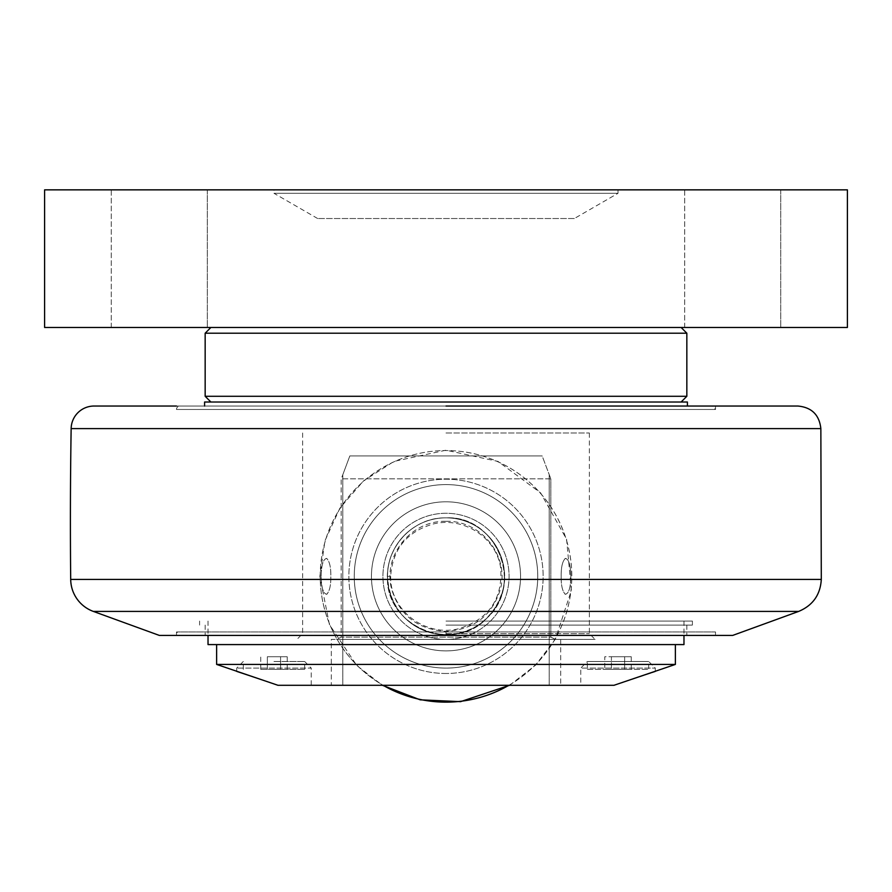 <?xml version="1.0" encoding="UTF-8"?>
<svg xmlns="http://www.w3.org/2000/svg" width="892" height="892" viewBox="0 0 892 892"><rect width="100%" height="100%" fill="white"/><g stroke="black" fill="none" stroke-linecap="round" stroke-linejoin="round"><path stroke-width="0.67" stroke-dasharray="4.46 3.34" d="M267.355 656.735L287.213 656.735L267.355 656.735L267.355 669.357L260.732 669.357L267.355 669.357L267.355 656.735M260.732 669.357L260.732 656.735M280.59 669.357L267.355 669.357L280.59 669.357L280.59 656.735L280.59 669.357L287.213 669.357L280.59 669.357M287.213 669.357L287.213 656.735M273.967 669.357L304.651 669.357L273.967 669.357M273.967 661.496L304.651 661.496L273.967 661.496M446 621.066L692.404 621.066L446 621.066M208.026 644.582L683.974 644.582M446 644.582L675.367 644.582L446 644.582M446 406.038L715.507 406.038L176.493 406.038L176.493 409.473L715.507 409.473L176.493 409.473A3.445 3.445 0 0 1 179.928 406.038M712.072 635.405L179.928 635.405L712.072 635.405A3.445 3.445 0 0 0 715.507 631.971L176.493 631.971L715.507 631.971L715.507 635.405L205.16 635.405L715.507 635.405M446 625.08L692.404 625.08L446 625.08M159.289 635.405L732.711 635.405M204.591 402.024L687.409 402.024M681.109 402.024L210.891 402.024L681.109 402.024M94.084 406.038L797.916 406.038M446 633.688L589.356 633.688L446 633.688M446 639.419L595.087 639.419L446 639.419A63.076 63.076 0 0 1 382.924 576.343A63.076 63.076 0 0 1 446 513.268A63.076 63.076 0 0 1 509.076 576.343A63.076 63.076 0 0 1 446 639.419A63.076 63.076 0 0 1 382.924 576.343A63.076 63.076 0 0 1 446 513.268A63.076 63.076 0 0 1 509.076 576.343A63.076 63.076 0 0 1 446 639.419A63.076 63.076 0 0 0 509.076 576.343A63.076 63.076 0 0 0 446 513.268A63.076 63.076 0 0 0 382.924 576.343A63.076 63.076 0 0 0 446 639.419A63.076 63.076 0 0 0 509.076 576.343A63.076 63.076 0 0 0 446 513.268A63.076 63.076 0 0 0 382.924 576.343A63.076 63.076 0 0 0 446 639.419M446 521.296C480.877 520.304 509.187 555.337 500.512 588.72C492.507 615.279 474.343 629.507 446 631.391C417.657 629.529 399.482 615.29 391.488 588.675C382.813 555.203 411.134 520.404 446 521.296M446 432.988L589.356 432.988L446 432.988M390.663 576.343C389.759 609.916 424.748 637.133 458.443 628.793C488.615 619.461 502.709 599.279 500.713 568.26C496.755 538.155 464.208 516.457 433.601 523.894C406.852 531.587 392.547 549.071 390.663 576.343L387.507 576.343C389.492 605.98 404.611 624.991 432.865 633.342C462.357 637.958 484.3 627.466 498.695 601.855C518.096 564.881 487.668 516.178 446.011 517.862A58.493 58.493 0 0 1 504.493 576.343A58.493 58.493 0 0 1 446 634.836A58.493 58.493 0 0 1 387.507 576.343A58.493 58.493 0 0 1 446 517.851A58.493 58.493 0 0 0 387.507 576.343A58.493 58.493 0 0 0 446 634.836A58.493 58.493 0 0 0 504.493 576.343A58.493 58.493 0 0 0 446 517.851C414.379 517.315 387.017 544.722 387.507 576.343C384.72 626.552 453.883 654.828 487.355 617.699C524.44 584.271 496.32 515.13 446 517.851C482.472 516.803 512.086 554.021 503.01 589.489C494.636 617.721 475.637 632.829 446 634.836C416.363 632.852 397.353 617.721 388.99 589.445C379.925 553.887 409.54 516.903 446 517.862A58.493 58.493 0 0 1 504.493 576.343A58.493 58.493 0 0 1 446 634.836A58.493 58.493 0 0 1 387.507 576.343A58.493 58.493 0 0 1 446 517.851A58.493 58.493 0 0 0 387.507 576.343A58.493 58.493 0 0 0 446 634.836A58.493 58.493 0 0 0 504.493 576.343A58.493 58.493 0 0 0 446 517.851C414.423 517.315 386.95 544.822 387.507 576.343C386.95 544.822 414.423 517.315 446 517.851C496.32 515.13 524.44 584.271 487.355 617.699C453.883 654.828 384.72 626.552 387.507 576.343M561.168 576.343C561.035 567.312 562.428 561.313 565.35 558.381C568.784 559.061 570.612 565.049 570.835 576.321C570.59 587.995 568.695 593.961 565.138 594.217C562.361 591.039 561.046 585.085 561.168 576.343M321.165 576.343C321.41 564.681 323.317 558.726 326.862 558.47C329.639 561.648 330.954 567.602 330.832 576.343C330.965 585.375 329.572 591.374 326.65 594.306C323.216 593.615 321.388 587.627 321.165 576.343C321.421 588.018 323.317 593.972 326.862 594.217C329.627 591.084 330.943 585.13 330.832 576.343C330.965 567.301 329.572 561.313 326.65 558.381C323.205 559.083 321.376 565.071 321.165 576.343M570.835 576.343C570.579 564.669 568.683 558.715 565.138 558.47C562.373 561.603 561.057 567.557 561.168 576.343C561.035 585.386 562.428 591.374 565.35 594.306C568.795 593.604 570.624 587.616 570.835 576.343M205.16 396.282L686.84 396.282M686.84 333.207L205.16 333.207M681.109 327.476L210.891 327.476L681.109 327.476M574.337 218.529L317.663 218.529L574.337 218.529L618.033 193.296L618.033 189.851L273.967 189.851L618.033 189.851M317.663 218.529L273.967 193.296L618.033 193.296L273.967 193.296L273.967 189.851M111.255 327.476L111.255 189.851L207.312 189.851L111.255 189.851L207.312 189.851L111.255 189.851L111.255 327.476L207.312 327.476L111.255 327.476M684.688 327.476L684.688 189.851L780.745 189.851L684.688 189.851L780.745 189.851L684.688 189.851L684.688 327.476L780.745 327.476L684.688 327.476M44.6 189.851L44.6 327.476L847.4 327.476L847.4 189.851L44.6 189.851M446 484.59A91.753 91.753 0 0 1 537.753 576.343A91.753 91.753 0 0 1 446 668.097A91.753 91.753 0 0 1 354.247 576.343A91.753 91.753 0 0 1 446 484.59A91.753 91.753 0 0 1 525.455 622.215A91.753 91.753 0 0 1 366.545 622.215A91.753 91.753 0 0 1 446 484.59A91.753 91.753 0 0 1 537.753 576.343A91.753 91.753 0 0 1 446 668.097A91.753 91.753 0 0 1 354.247 576.343A91.753 91.753 0 0 1 446 484.59A91.753 91.753 0 0 0 366.545 622.215A91.753 91.753 0 0 0 525.455 622.215A91.753 91.753 0 0 0 446 484.59M446 501.795A74.549 74.549 0 0 1 520.549 576.343A74.549 74.549 0 0 1 446 650.892A74.549 74.549 0 0 1 371.451 576.343A74.549 74.549 0 0 1 446 501.795A74.549 74.549 0 0 1 520.549 576.343A74.549 74.549 0 0 1 446 650.892A74.549 74.549 0 0 1 371.451 576.343A74.549 74.549 0 0 1 446 501.795A74.549 74.549 0 0 0 371.451 576.343A74.549 74.549 0 0 0 446 650.892A74.549 74.549 0 0 0 520.549 576.343A74.549 74.549 0 0 0 446 501.795A74.549 74.549 0 0 0 371.451 576.343A74.549 74.549 0 0 0 446 650.892A74.549 74.549 0 0 0 520.549 576.343A74.549 74.549 0 0 0 446 501.795M550.821 478.859L341.179 478.859L341.179 637.122L336.507 639.419L331.311 639.419L331.311 685.29L560.689 685.29L560.689 639.419L555.493 639.419L560.689 639.419L560.689 685.29L331.311 685.29L331.311 639.419L336.507 639.419L341.179 637.122L341.179 478.859L342.784 474.767L341.179 478.859L550.821 478.859L542.158 455.923L349.842 455.923L342.784 474.767L349.842 455.923L542.158 455.923L349.842 455.923L542.158 455.923L550.821 478.859L550.821 637.122L550.821 478.859M550.821 637.122L555.493 639.419L550.821 637.122L341.179 637.122L550.821 637.122M675.367 664.428L216.633 664.428M277.958 685.29L613.986 685.29L580.759 685.29L613.986 685.29L655.297 671.732L618.033 683.841M278.059 685.29L236.703 671.732L273.967 683.863M336.507 639.419L555.493 639.419L336.507 639.419M587.349 669.357L648.707 669.357L587.349 669.357L587.349 661.496L648.707 661.496L587.349 661.496L580.759 668.097L655.297 668.097L580.759 668.097L580.759 685.29M304.651 669.357L304.651 661.496L311.241 668.097L236.703 668.097L311.241 668.097L236.703 668.097L311.241 668.097L311.241 685.29M604.787 669.357L631.268 669.357L604.787 669.357L604.787 656.735L611.41 656.735L604.787 656.735M611.41 656.735L631.268 656.735L611.41 656.735L611.41 669.357L611.41 656.735M624.645 669.357L624.645 656.735L624.645 669.357M631.268 669.357L631.268 656.735M798.663 611.41L93.337 611.41M70.702 579.421L821.298 579.421M820.852 428.606L71.148 428.606M446 673.482A97.139 97.139 0 0 1 348.861 576.343A97.139 97.139 0 0 1 446 479.205A97.139 97.139 0 0 1 543.139 576.343A97.139 97.139 0 0 1 446 673.482A97.139 97.139 0 0 0 543.139 576.343A97.139 97.139 0 0 0 446 479.205A97.139 97.139 0 0 0 348.861 576.343A97.139 97.139 0 0 0 446 673.482M508.897 685.29A125.805 125.805 0 0 0 424.157 452.456A125.805 125.805 0 0 0 383.103 685.29M320.195 576.343A125.805 125.805 0 0 1 446 450.538A125.805 125.805 0 0 1 571.805 576.343A125.805 125.805 0 0 1 446 702.149A125.805 125.805 0 0 1 320.195 576.343M446 634.836L446 631.391M342.784 685.29L342.784 474.767L342.784 685.29M549.216 474.767L549.216 685.29L549.216 474.767M243.293 669.357L243.293 661.496L236.703 668.097L236.703 671.732M208.026 621.066L208.026 635.405M683.974 621.066L683.974 635.405M715.507 406.038L715.507 409.473L712.072 406.038M176.493 635.405L176.493 631.971L179.928 635.405M205.16 625.08L205.16 635.405M686.84 625.08L686.84 635.405M199.596 621.066L199.596 625.08M692.404 621.066L692.404 625.08M302.644 432.988L302.644 633.688L296.913 639.419M589.356 432.988L589.356 633.688L595.087 639.419M207.312 189.851L207.312 327.476L207.312 189.851M780.745 189.851L780.745 327.476L780.745 189.851M509.6 685.29L535.49 665.254L555.359 639.229L571.371 590.404L566.587 539.281L540.675 492.964L498.004 461.409L446 450.192L393.996 461.409L363.635 480.788L339.986 507.972L324.978 540.708L319.849 576.343L329.438 624.601L356.8 665.543L382.4 685.29M655.297 671.732L655.297 668.097L648.707 661.496L648.707 669.357"/><path stroke-width="1.34" d="M683.974 635.405L683.974 644.582L208.026 644.582L208.026 635.405M687.409 406.038L687.409 402.024L204.591 402.024L204.591 406.038M93.337 611.41L798.663 611.41L732.711 635.405L159.289 635.405L93.337 611.41A34.409 34.409 0 0 1 70.702 579.421A5734.289 5734.289 0 0 1 71.148 428.606A22.936 22.936 0 0 1 94.084 406.038L176.493 406.038M71.148 428.606L820.852 428.606C819.324 414.869 811.687 407.343 797.916 406.038L446 406.038M681.109 402.024L686.84 396.282L205.16 396.282L205.16 333.207L686.84 333.207L681.109 327.476M44.6 189.851L44.6 327.476L847.4 327.476L847.4 189.851L44.6 189.851M675.367 664.428L613.986 685.29L277.958 685.29L216.633 664.428L675.367 664.428L675.367 644.582M798.663 611.41C812.835 605.445 820.384 594.786 821.298 579.421L70.702 579.421M383.103 685.29A125.805 125.805 0 0 0 508.897 685.29M820.852 428.606L821.298 579.421M210.891 402.024L205.16 396.282M686.84 333.207L686.84 396.282M210.891 327.476L205.16 333.207M382.4 685.29L420.165 699.83L460.562 701.658L509.6 685.29M216.633 664.428L216.633 644.582"/></g></svg>
